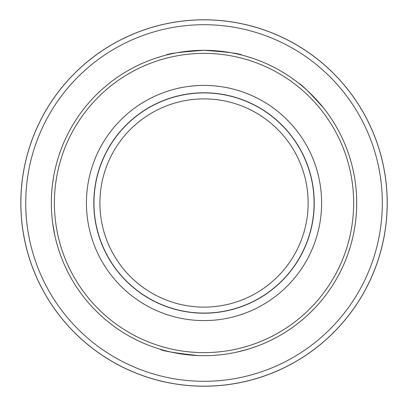 <?xml version="1.0" encoding="UTF-8"?>
<svg xmlns="http://www.w3.org/2000/svg" width="406" height="406" viewBox="0 0 406 406"><rect width="100%" height="100%" fill="white"/><g stroke="black" fill="none" stroke-linecap="round" stroke-linejoin="round"><path stroke-width="0.61" d="M165.922 55.155C168.028 53.546 180.731 51.938 204.025 50.324C227.319 51.938 240.017 53.546 242.123 55.155A152.676 152.676 0 0 1 298.684 83.21C301.77 84.646 310.148 93.02 323.815 108.341A152.676 152.676 0 0 1 248.178 349.15L237.15 352.043M51.344 203A152.676 152.676 0 0 1 280.363 70.776A152.676 152.676 0 0 1 280.363 335.224A152.676 152.676 0 0 1 51.344 203M53.653 229.451L54.851 235.546L52.694 223.229M159.868 349.15C162.009 350.87 174.666 353.007 197.844 355.549M53.663 176.514L52.689 182.791M54.399 203A149.621 149.621 0 0 1 278.836 73.42A149.621 149.621 0 0 1 278.836 332.58A149.621 149.621 0 0 1 54.399 203M321.613 203A117.593 117.593 0 0 0 145.226 101.165A117.593 117.593 0 0 0 145.226 304.835A117.593 117.593 0 0 0 321.613 203M20.813 203A183.213 183.213 0 0 1 295.629 44.335A183.213 183.213 0 0 1 295.629 361.665A183.213 183.213 0 0 1 20.813 203M93.811 203A110.209 110.209 0 0 1 204.025 92.791A110.209 110.209 0 0 1 314.234 203A110.209 110.209 0 0 1 204.025 313.209A110.209 110.209 0 0 1 93.811 203M25.73 203A178.29 178.29 0 0 0 293.168 357.407A178.29 178.29 0 0 0 293.168 48.593A178.29 178.29 0 0 0 25.73 203M20.863 203A183.157 183.157 0 0 1 295.604 44.381A183.157 183.157 0 0 1 295.604 361.619A183.157 183.157 0 0 1 20.863 203M99.906 203A104.119 104.119 0 0 0 256.084 293.168A104.119 104.119 0 0 0 256.084 112.832A104.119 104.119 0 0 0 99.906 203M93.953 203A110.072 110.072 0 0 1 259.058 107.676A110.072 110.072 0 0 1 259.058 298.324A110.072 110.072 0 0 1 93.953 203"/></g></svg>

